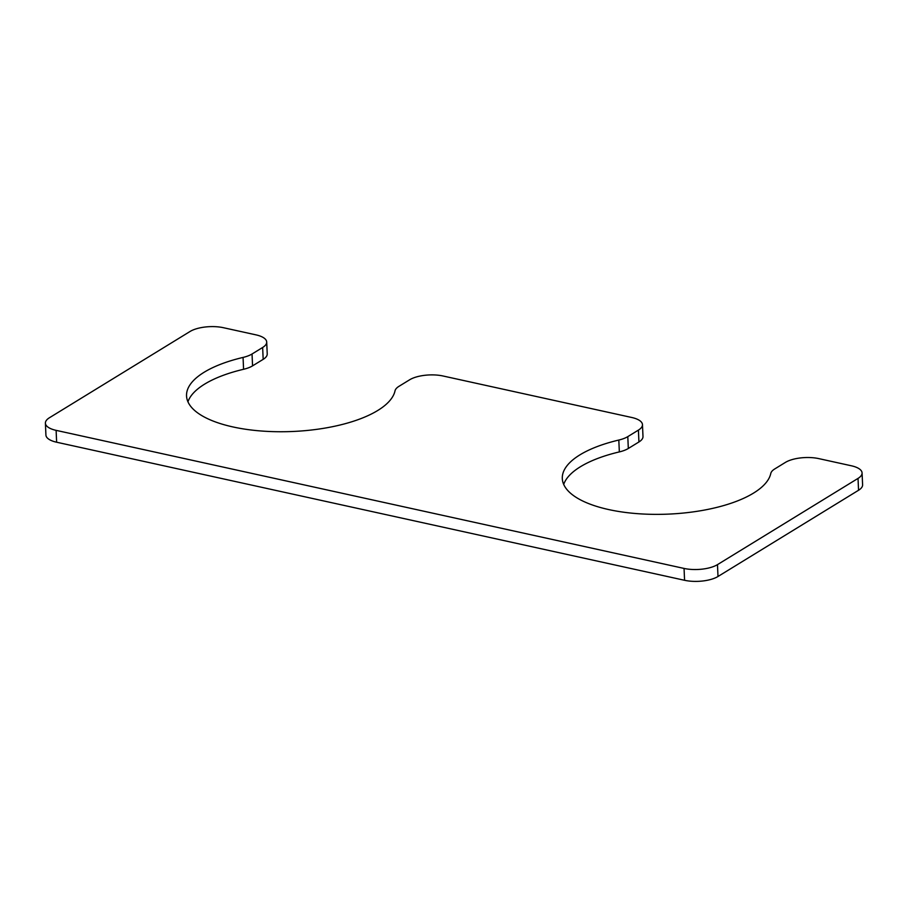 <?xml version="1.0" encoding="UTF-8"?>
<svg xmlns="http://www.w3.org/2000/svg" width="908" height="908" viewBox="0 0 908 908"><rect width="100%" height="100%" fill="white"/><g stroke="black" fill="none" stroke-linecap="round" stroke-linejoin="round"><path stroke-width="1.36" d="M398.998 386.309L409.61 379.805A24.119 9.273 177.5 0 1 443.036 375.991L631.752 417.487A24.119 9.273 177.5 0 1 642.467 424.649A24.119 9.273 177.5 0 1 638.415 430.108L627.803 436.623A24.119 9.273 177.5 0 1 618.813 440.051A104.522 40.168 177.5 0 0 562.302 478.539A104.522 40.168 177.5 0 0 663.237 514.291A104.522 40.168 177.5 0 0 770.79 473.454A24.119 9.273 177.5 0 1 774.762 468.937L785.375 462.422A24.119 9.273 177.5 0 1 818.8 458.619L851.375 465.781A24.119 9.273 177.5 0 1 862.078 472.943A24.119 9.273 177.5 0 1 858.026 478.403L717.479 564.628A24.119 9.273 177.5 0 1 684.053 568.431L56.114 430.358A24.119 9.273 177.5 0 1 45.4 423.196A24.119 9.273 177.5 0 1 49.452 417.737L189.999 331.511A24.119 9.273 177.5 0 1 223.425 327.709L255.999 334.87A24.119 9.273 177.5 0 1 266.702 342.032A24.119 9.273 177.5 0 1 262.65 347.48L252.038 353.995A24.119 9.273 177.5 0 1 243.06 357.423A104.522 40.168 -2.5 0 0 186.537 395.922A104.522 40.168 -2.5 0 0 287.473 431.663A104.522 40.168 -2.5 0 0 395.025 390.837A24.119 9.273 177.5 0 1 398.998 386.309M642.467 424.649L642.989 436.51A24.119 9.273 177.5 0 1 638.926 441.969L638.415 430.108M563.709 484.418A104.522 40.168 177.5 0 1 619.335 451.912A24.119 9.273 177.5 0 0 628.313 448.484L638.926 441.969M862.078 472.943L862.6 484.804A24.119 9.273 177.5 0 1 858.548 490.263L858.026 478.403M45.4 423.196L45.922 435.057A24.119 9.273 177.5 0 0 56.625 442.219L684.575 580.291A24.119 9.273 177.5 0 0 718.001 576.489L858.548 490.263M266.702 342.032L267.224 353.893A24.119 9.273 177.5 0 1 263.172 359.352L262.65 347.48M187.945 401.801A104.522 40.168 -2.5 0 1 243.571 369.284A24.119 9.273 177.5 0 0 252.56 365.856L263.172 359.352M628.313 448.484L627.803 436.623M619.335 451.912L618.813 440.051M718.001 576.489L717.479 564.628M684.575 580.291L684.053 568.431M56.625 442.219L56.114 430.358M252.56 365.856L252.038 353.995M243.571 369.284L243.06 357.423"/></g></svg>
